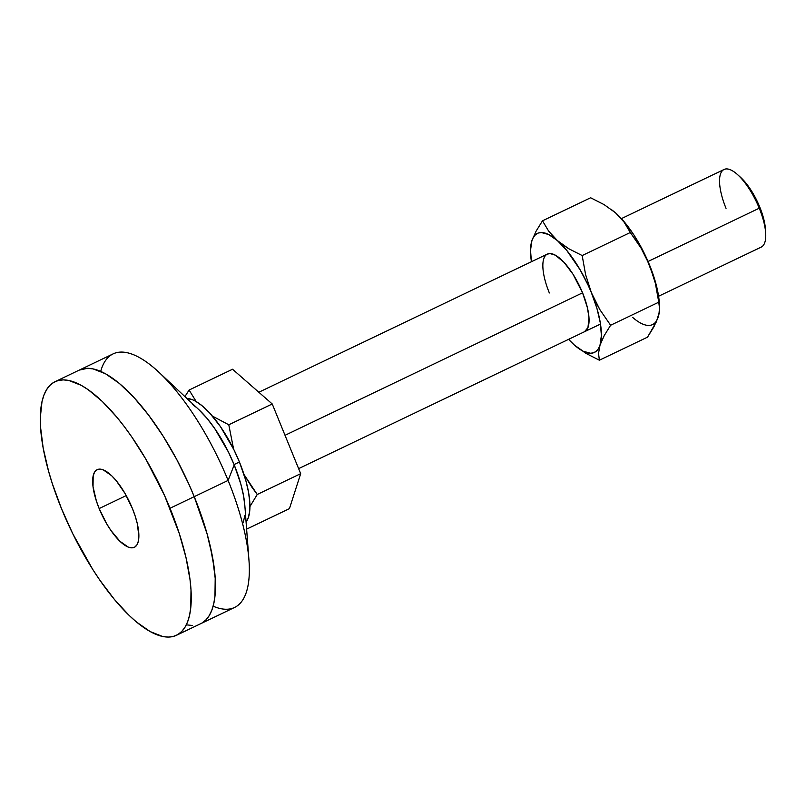 <?xml version="1.0" encoding="UTF-8"?>
<svg xmlns="http://www.w3.org/2000/svg" width="806" height="806" viewBox="0 0 806 806"><rect width="100%" height="100%" fill="white"/><g stroke="black" fill="none" stroke-linecap="round" stroke-linejoin="round"><path stroke-width="1.21" d="M658.593 296.245L761.237 247.089A43.03 15.223 -115.6 0 0 759.252 208.21A43.03 15.223 64.4 0 1 765.68 233.307L765.438 229.267A38.063 13.46 -115.6 0 0 759.756 207.061L759.252 208.21L648.044 261.466L759.252 208.21A43.03 15.223 -115.6 0 0 724.06 169.472L621.416 218.617M546.962 254.303L549.894 253.527L555.405 255.2L564.079 262.413L573.036 274.272L582.567 292.82L285.022 435.311L582.567 292.82L587.453 307.892L588.985 317.816L587.957 327.579L584.541 331.709A43.03 15.223 64.4 0 0 582.567 292.82A43.03 15.223 64.4 0 0 547.375 254.081A43.03 15.223 64.4 0 0 549.349 292.971L547.858 289.102M232.551 369.239L272.237 403.977L300.678 473.676L289.435 508.636L246.626 529.139L289.435 508.636L300.678 473.676L257.245 494.481L251.724 486.945L244.017 474.522L257.245 494.481L300.678 473.676L272.237 403.977L228.793 424.782L212.431 416.118L228.793 424.782L272.237 403.977L232.551 369.239L189.108 390.044L184.906 396.582L189.108 390.044L232.551 369.239M196.201 401.569L189.108 390.044L196.201 401.569M233.599 449.093L228.793 424.782L233.599 449.093M249.941 506.561L257.245 494.481L249.941 506.561M740.523 177.31L749.389 187.727L756.703 200.271L762.244 213.852L765.448 229.388M726.035 208.351A43.03 15.223 64.4 0 1 720.504 173.985A43.03 15.223 64.4 0 1 737.581 174.64A43.03 15.223 64.4 0 1 759.252 208.21L759.756 207.061A38.063 13.46 -115.6 0 0 740.593 177.37L737.581 174.64M248.953 560.12L244.843 505.553A71.724 25.369 -115.6 0 0 234.214 464.901L228.108 480.426A140.576 49.71 64.4 0 1 248.953 560.12A140.576 49.71 64.4 0 1 213.137 606.172M194.226 496.657A140.576 49.71 64.4 0 1 200.694 623.683A140.576 49.71 -115.6 0 0 194.226 496.657L228.108 480.426L194.226 496.657L207.122 533.995L212.552 557.309L215.202 578.295L214.96 596.148L213.751 603.684L211.827 610.192L209.217 615.613L205.943 619.885L202.024 622.978L205.943 619.885L209.217 615.613L211.827 610.192L213.751 603.684L214.96 596.148L215.202 578.295L214.235 568.139L210.175 545.884L207.122 533.995L194.226 496.657L170.016 508.254A140.576 49.71 64.4 0 1 176.484 635.279A140.576 49.71 64.4 0 1 61.518 508.717L52.319 483.63L48.622 471.379L43.181 448.076L40.542 427.089L40.3 417.72L41.993 401.69L43.917 395.182L46.526 389.772L49.801 385.49L53.71 382.407L58.223 380.533L63.291 379.888L68.863 380.482L81.295 385.359L88.045 389.59L102.271 401.428L117.021 417.387L124.416 426.727L131.721 436.842L145.805 459.057L164.615 495.65L179.214 533.34L185.974 557.48L190.035 579.736L191.002 589.881L190.75 607.744L189.541 615.28L187.627 621.789L185.017 627.199L181.733 631.471L177.824 634.564L173.31 636.438L168.252 637.083L162.681 636.488L150.238 631.612L136.476 622.01L129.262 615.542L114.512 599.583L99.813 580.129L92.66 569.308L72.802 533.804L61.518 508.717A140.576 49.71 64.4 0 1 55.05 381.691A140.576 49.71 64.4 0 1 170.016 508.254L194.226 496.657A140.576 49.71 -115.6 0 0 79.25 370.105A140.576 49.71 64.4 0 1 194.226 496.657L188.816 484.053L194.226 496.657M176.484 635.279L234.576 607.462A140.576 49.71 -115.6 0 0 228.108 480.426A140.576 49.71 -115.6 0 0 113.142 353.874L55.05 381.691M100.7 371.385A140.576 49.71 64.4 0 1 159.034 372.352A140.576 49.71 64.4 0 1 228.108 480.426L234.214 464.901A71.724 25.369 -115.6 0 0 198.971 409.76L159.034 372.352M244.913 506.551L243.563 495.841L240.793 483.953L234.214 464.901L228.461 452.106L214.668 428.47L207.172 418.536L198.941 409.73M195.969 407.101L192.392 404.36M243.19 522.822L244.792 515.659M79.21 370.125L87.491 368.302L93.063 368.896L105.505 373.762L119.268 383.374L133.826 397.338L148.616 415.13L163.074 436.066L176.655 459.339L188.816 484.053L176.655 459.339L163.074 436.066L148.616 415.13L133.826 397.338L119.268 383.374L105.505 373.762L93.063 368.896L87.491 368.302L79.21 370.125M192.453 625.486L186.881 624.892L192.453 625.486M99.158 508.556A43.03 15.223 64.4 0 1 97.183 469.666A43.03 15.223 64.4 0 1 132.375 508.415A43.03 15.223 64.4 0 1 134.36 547.294A43.03 15.223 64.4 0 1 99.158 508.556L126.24 495.589L99.158 508.556L106.573 523.618L110.885 530.419L119.903 541.259L128.285 547.113L131.831 547.848L134.763 547.083L136.97 544.826L138.35 541.179L138.874 536.272L137.262 523.487L135.186 516.092L132.375 508.415L124.96 493.353L116.155 480.598L111.641 475.711L103.249 469.858L99.702 469.122L96.77 469.888L94.574 472.145L93.184 475.792L93.033 486.673L96.347 500.879L99.158 508.556M186.609 398.476L192.352 399.675L195.526 401.187L202.336 405.942L209.54 412.853L220.481 426.666L233.851 449.587L239.432 462.009L234.072 464.568L239.432 462.009L245.82 480.487L248.5 492.023L249.81 502.4L249.689 511.246L248.147 518.198L246.082 522.006A69.568 24.603 -115.6 0 0 239.432 462.009A69.568 24.603 -115.6 0 0 186.932 398.486M611.039 209.268L615.441 212.744A65.991 23.334 -115.6 0 0 615.441 212.744L604.067 204.603L590.627 197.762L604.067 204.603L615.441 212.744L624.126 222.164L630.312 232.501L582.174 255.552L568.734 248.711L557.359 240.561L548.674 231.151L542.488 220.814L536.081 231.191L531.889 240.672L530.529 250.293L531.416 261.718A65.991 23.334 64.4 0 1 530.64 254.515A65.991 23.334 64.4 0 1 531.889 240.672A65.991 23.334 64.4 0 1 557.359 240.561L548.674 231.151L542.488 220.814L590.627 197.762L542.488 220.814L536.081 231.191L531.889 240.672L530.388 248.863L530.64 254.515M573.812 344.555L574.557 345.22A65.991 23.334 64.4 0 1 573.721 344.474A65.991 23.334 64.4 0 1 568.593 339.346L574.557 345.22L583.161 351.225L590.586 353.26L593.7 352.726L596.339 351.174L598.465 348.615L604.198 335.639L610.616 325.251L599.986 309.826L591.423 292.78L585.589 274.584L582.174 255.552L630.312 232.501L641.012 248.047L649.515 264.962L655.379 283.299L658.764 302.2L610.616 325.251L658.764 302.2L659.61 309.101L659.197 313.01L658.109 317.292L653.938 326.762L647.52 337.16L599.372 360.211L598.526 353.31L600.027 345.109L604.198 335.639L610.616 325.251L599.986 309.826L595.382 301.484L587.987 284.911L580.058 269.698L566.547 250.132L557.359 240.561L548.755 234.556L541.33 232.531L538.217 233.065L535.577 234.617L533.451 237.166L531.889 240.672M574.557 345.22L585.922 353.36L599.372 360.211L598.526 353.31L600.027 345.109A65.991 23.334 64.4 0 1 574.557 345.22L585.922 353.36L599.372 360.211L647.52 337.16L656.336 321.896L659.086 312.899M656.547 320.798L658.109 317.292A65.991 23.334 -115.6 0 1 632.65 317.403M659.368 303.54L658.411 295.157L655.016 280.589L646.08 257.084L633.788 234.798L624.63 222.315L616.197 213.419M600.027 345.109L601.387 335.498L600.329 322.974L596.934 308.406L591.423 292.78A65.991 23.334 64.4 0 1 600.027 345.109M562.749 244.823L557.359 240.561A65.991 23.334 64.4 0 1 591.423 292.78L585.589 274.584L582.174 255.552L568.734 248.711L562.749 244.823M530.811 244.953L530.388 248.863M659.439 305.504L659.368 303.459A65.991 23.334 -115.6 0 0 649.515 264.962L655.379 283.299L658.764 302.2M659.58 307.056L658.935 314.3M627.491 227.232L630.312 232.501L641.012 248.047L649.515 264.962A65.991 23.334 -115.6 0 0 616.288 213.499L624.126 222.164L627.491 227.232M615.441 212.744L616.278 213.489A65.991 23.334 -115.6 0 0 616.167 213.389M298.623 468.639L600.5 324.062M258.837 392.25L547.385 254.071"/></g></svg>
